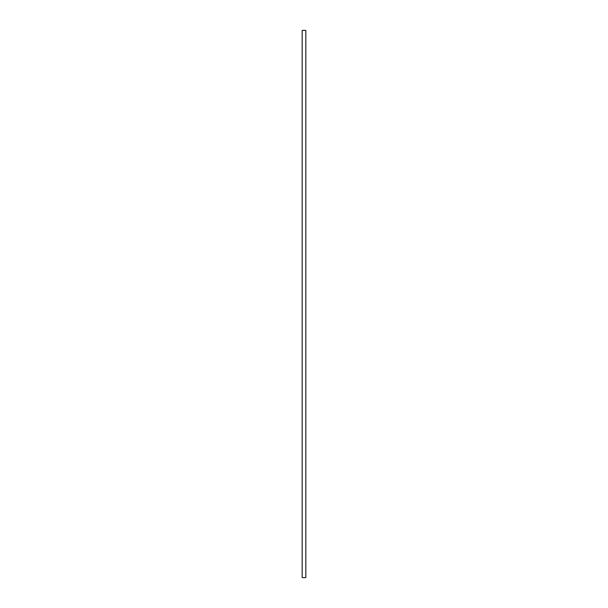 <?xml version="1.0" encoding="UTF-8"?>
<svg xmlns="http://www.w3.org/2000/svg" width="608" height="608" viewBox="0 0 608 608"><rect width="100%" height="100%" fill="white"/><g stroke="black" fill="none" stroke-linecap="round" stroke-linejoin="round"><path stroke-width="0.91" d="M305.824 30.4L302.176 30.4L302.176 577.6L305.824 577.6L305.824 30.4"/></g></svg>
